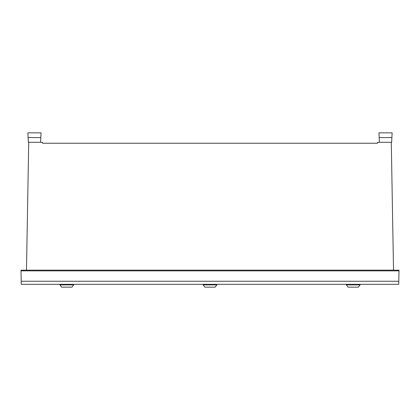 <?xml version="1.0" encoding="UTF-8"?>
<svg xmlns="http://www.w3.org/2000/svg" width="420" height="420" viewBox="0 0 420 420"><rect width="100%" height="100%" fill="white"/><g stroke="black" fill="none" stroke-linecap="round" stroke-linejoin="round"><path stroke-width="0.63" d="M73.642 284.324L73.642 284.881L59.955 284.881L59.955 284.324M360.061 284.324L360.061 284.881L346.374 284.881L346.374 284.324M216.841 284.324L216.841 284.881L203.159 284.881L203.159 284.324M391.65 142.285L379.428 142.285L378.935 132.846L392.149 132.846L391.65 142.285L391.902 137.566L379.181 137.566L391.902 137.566L392.149 132.846M391.288 142.285L393.519 270.165M28.712 142.285L26.481 270.165M379.428 142.285L377.533 142.285L377.517 143.231L42.483 143.231L42.467 142.285L28.35 142.285L28.098 137.566L40.819 137.566L28.098 137.566L27.851 132.846L41.066 132.846L40.572 142.285L41.066 132.846M398.99 270.858L399 270.165L21 270.165L21.011 270.858L398.99 270.858L398.753 284.324L21.247 284.324L21.011 270.858M59.955 284.881L61.609 287.154L71.988 287.154L73.642 284.881M346.374 284.881L348.028 287.154L358.407 287.154L360.061 284.881M203.159 284.881L204.808 287.154L215.192 287.154L216.841 284.881M398.806 281.253L21.194 281.253"/></g></svg>
